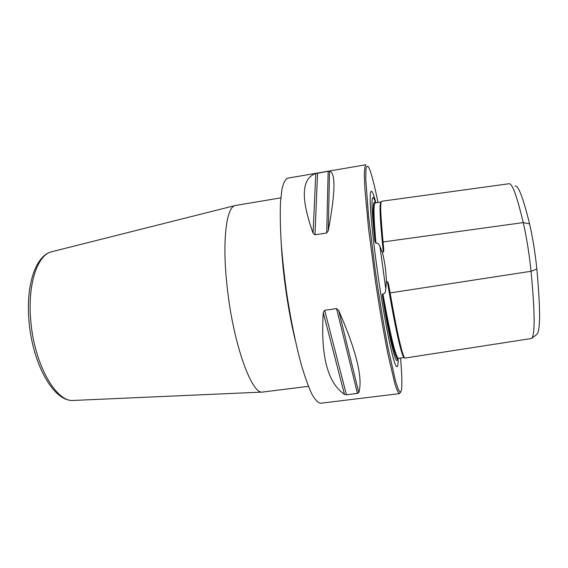<?xml version="1.0" encoding="UTF-8"?>
<svg xmlns="http://www.w3.org/2000/svg" width="568" height="568" viewBox="0 0 568 568"><rect width="100%" height="100%" fill="white"/><g stroke="black" fill="none" stroke-linecap="round" stroke-linejoin="round"><path stroke-width="0.85" d="M375.739 202.797L373.467 197.508C371.138 196.024 371.614 210.565 374.901 241.123L375.952 243.31C373.581 216.614 373.389 203.124 375.37 202.847L381.192 202.052M382.512 296.446C389.655 335.667 394.689 356.548 397.614 359.09L398.353 358.365C395.463 356.399 390.315 334.9 382.91 293.862C382.328 294.025 382.193 294.884 382.512 296.446C389.023 337.392 395.576 364.393 397.288 360.091L397.614 359.104M531.456 338.507L404.941 358.081L531.456 338.507C535.141 335.596 535.013 313.188 531.073 271.277C529.177 253.555 526.579 237.325 523.256 222.592L383.031 241.947L383.464 246.299C383.819 249.892 383.762 251.809 383.308 252.043L382.314 252.178L379.956 246.64C378.899 243.757 377.564 242.642 375.952 243.31M375.86 202.776C373.325 192.971 371.593 189.435 370.655 192.169C369.051 196.862 371.458 228.016 376.882 267.294C383.443 315.545 392.687 361.766 396.13 366.012C397.557 368.1 398.239 365.572 398.168 358.422M382.314 252.178C384.735 261.443 386.105 271.334 386.417 281.842L387.419 281.692C387.93 281.742 388.555 283.929 389.3 288.267C396.528 332.536 403.656 359.203 404.352 357.52C402.208 358.926 395.236 329.092 387.419 281.692M382.91 293.862C384.735 293.947 385.693 292.257 385.779 288.792L386.417 281.842M404.317 357.528L398.353 358.365M404.941 358.081C402.357 356.143 397.415 334.424 390.102 292.932L389.3 288.267M515.119 186.048C518.378 185.232 523.199 197.856 529.575 223.906C532.72 237.566 535.148 252.597 536.852 269.012C540.544 309.681 540.48 331.542 536.661 334.58L531.733 338.301M383.031 241.947C380.446 215.045 380.027 201.477 381.774 201.235L509.141 183.727C512.272 183.301 516.972 196.258 523.256 222.592L529.575 223.906M378.018 202.485C374.717 186.347 371.898 175.235 369.562 169.15L368.753 167.34C367.397 165.267 366.445 166.09 365.906 169.825L365.785 179.708L368.547 216.131L374.994 268.479C379.041 296.95 383.641 324.889 388.008 347.673L395.619 381.469L398.431 389.847L400.426 392.389L401.427 390.344C402.229 385.267 401.945 374.511 400.568 358.06M399.432 393.638L320.558 403.252C318.016 402.854 315.119 399.801 311.882 394.1C308.481 386.829 304.959 377.045 301.317 364.755C295.864 344.755 290.731 319.727 286.712 293.258C284.27 275.572 282.417 258.632 281.16 242.429C280.287 227.122 280.052 213.859 280.464 202.655L281.891 189.428C283.361 183.038 285.264 179.282 287.585 178.174L365.899 164.756C364.975 165.636 364.464 169.214 364.365 175.484L364.869 188.619L368.554 228.655L375.313 280.272C379.332 307.267 383.705 332.884 387.788 353.459L394.888 383.798C396.784 389.776 398.296 393.056 399.432 393.638L400.213 392.658M328.155 171.309L329.532 171.174C335.809 172.622 335.39 192.474 328.283 230.736L326.714 232.972L328.155 171.309L315.78 173.531C301.459 178.416 300.557 198.289 313.082 233.143L315.78 173.531M313.082 233.143L314.97 234.832L326.714 232.972M357.45 393.418L346.437 394.774L344.478 394.37L323.291 312.712L324.676 310.284L336.575 308.601L338.713 310.54C356.406 351.01 363.101 378.366 358.784 392.609L357.45 393.418L336.575 308.601M323.291 312.712C320.529 355.71 327.594 382.924 344.478 394.37M308.417 386.332L262.466 392.076C251.659 394.37 233.427 344.293 227.314 288.324C221.91 242.287 226.178 207.057 235.131 205.545L280.805 197.863M374.901 241.13C372.445 211.992 372.608 199.233 375.398 202.84M385.779 288.792L379.956 246.64M383.308 252.043C379.893 219.17 379.168 202.506 381.149 202.052C379.949 201.803 380.723 216.55 383.464 246.299M390.102 292.932L531.073 271.277L536.852 269.012M314.97 234.832L317.569 173.126M328.283 230.736L329.532 171.174M346.437 394.774L324.676 310.284M358.784 392.609L338.713 310.54M295.303 340.551C290.83 321.914 287.216 301.658 284.476 279.776C282.985 267.563 281.948 256.132 281.38 245.482M52.192 251.617L51.581 251.773C37.509 254.833 27.477 284.135 30.729 320.111C33.974 363.825 56.033 402.435 73.364 400.447L73.996 400.419M262.466 392.076L73.364 400.447C53.435 401.959 32.319 363.513 28.954 320.622C25.887 285.243 35.415 255.749 51.581 251.773L235.131 205.545"/></g></svg>
